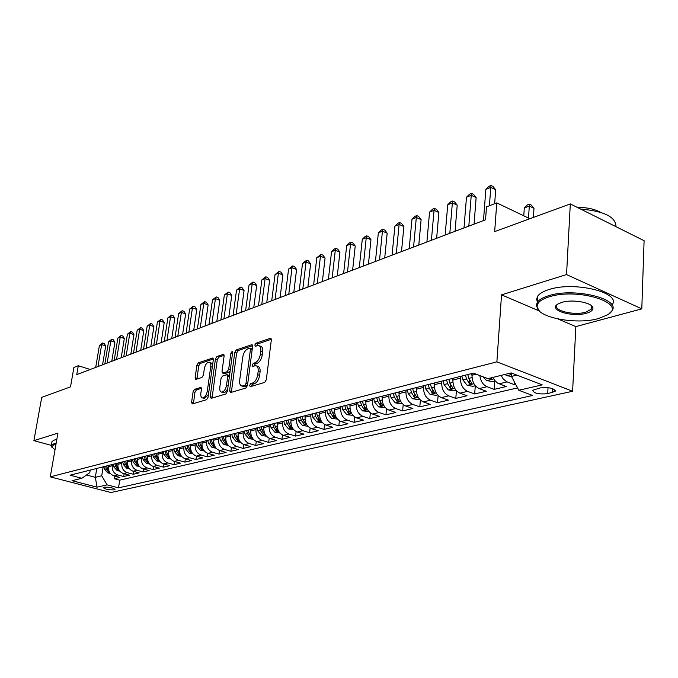 <?xml version="1.0" encoding="UTF-8"?>
<svg xmlns="http://www.w3.org/2000/svg" width="678" height="678" viewBox="0 0 678 678"><rect width="100%" height="100%" fill="white"/><g stroke="black" fill="none" stroke-linecap="round" stroke-linejoin="round"><path stroke-width="1.02" d="M249.563 385.443L250.292 386.697L264.649 382.426L266.301 379.79L271.31 340.068L270.225 338.347L255.945 343.221L254.818 345.034L255.335 346.263L258.377 345.466C260.267 345.822 261.064 347.704 260.759 351.111L260.335 354.374C259.53 358.696 257.81 361.476 255.157 362.73L253.335 363.315L252.208 365.137L252.733 366.391L255.708 365.654C257.64 366.027 258.454 367.951 258.149 371.434L257.725 374.731C256.911 379.087 255.182 381.867 252.53 383.07L250.691 383.621L249.563 385.443M256.725 366.001L257.606 366.298C259.547 366.671 260.36 368.595 260.055 372.078L259.632 375.375C258.818 379.722 257.089 382.502 254.436 383.706L252.597 384.257L251.445 386.358M271.319 339.297L257.826 343.873L256.691 345.848M259.403 345.831L260.259 346.127C262.157 346.492 262.954 348.365 262.649 351.772L262.233 355.035C261.428 359.348 259.708 362.128 257.055 363.383L255.225 363.967L254.081 366.001M591.597 307.397L592.572 307.049M114.277 489.872L115.023 489.508C113.243 487.787 109.539 487.007 103.92 487.185L103.2 487.541C104.98 489.27 108.675 490.041 114.277 489.872M194.561 389.341L193.094 391.765L191.594 402.19L192.238 403.944L206.561 399.715L208.07 397.249L213.324 359.713L212.672 358.026L198.366 362.849L196.908 365.281L195.12 377.714L195.747 379.409L201.959 377.451L203.442 375.002L204.324 368.773C205.197 364.739 206.756 362.518 209.01 362.094C210.443 362.383 211.019 363.9 210.739 366.637L207.273 391.308C206.409 395.35 204.858 397.571 202.62 397.969C201.146 397.664 200.552 396.105 200.849 393.282L201.425 389.172L200.773 387.443L194.561 389.341L196.4 389.926L194.933 392.35L193.425 403.63M558.07 319.007L575.851 326.601L641.795 308.854L566.545 274.582L570.308 203.925L494.677 231.605L496.754 202.883L486.507 206.875L485.541 219.774L76.75 374.587L78.284 365.747L73.894 367.451L70.512 386.858L41.722 397.393L33.9 440.641L51.325 445.387M566.545 274.582L501.534 294.845L496.881 361.857L50.265 476.854L57.927 433.149L33.9 440.641M229.588 390.799L230.579 392.57L245.885 388.011L247.495 385.426L252.589 346.407L251.869 344.67L236.317 349.907L234.766 352.45L229.588 390.799L231.478 391.401L231.478 392.299M225.808 393.986L211.129 398.359L210.197 396.613L215.443 358.993L216.952 356.509L223.435 354.357L224.104 356.06L222.003 371.366L222.689 373.103L227.147 371.722L228.689 369.205L230.867 353.17L232.156 351.365L232.63 352.568L227.367 391.46L225.808 393.986M570.308 203.925L644.1 240.69L641.795 308.854M114.718 476.032L114.285 478.727L119.896 477.414L113.921 475.82L117.684 474.922C113.76 473.405 111.955 470.346 112.268 465.744L112.48 464.464M124.116 473.744L123.676 476.524L129.422 475.168L123.404 473.558L127.252 472.634C123.294 471.091 121.472 467.998 121.786 463.345L121.998 462.049M133.736 471.405L133.295 474.261L139.168 472.88L133.1 471.235L137.049 470.295C133.066 468.735 131.227 465.6 131.532 460.896L131.735 459.582M143.575 469.015L143.126 471.947L149.143 470.532L143.033 468.862L147.075 467.896C143.058 466.311 141.202 463.142 141.507 458.387L141.71 457.065M153.652 466.557L153.194 469.574L159.347 468.134L153.203 466.439L157.338 465.447C153.296 463.837 151.423 460.633 151.719 455.819L151.923 454.48M163.966 464.049L163.5 467.15L169.805 465.667L163.618 463.947L167.847 462.938C163.779 461.303 161.881 458.057 162.178 453.184L162.381 451.828M174.526 461.472L174.06 464.667L180.518 463.15L174.28 461.404L178.619 460.362C174.517 458.709 172.61 455.413 172.89 450.489L173.093 449.124M185.348 458.828L184.874 462.125L191.493 460.574L185.213 458.794L189.662 457.726C185.526 456.048 183.602 452.709 183.874 447.726L184.077 446.344M196.434 456.116L195.959 459.523L202.739 457.921L196.417 456.116L200.976 455.023C196.815 453.319 194.866 449.938 195.137 444.895L195.332 443.488M207.799 453.336L207.315 456.845L214.273 455.209L207.909 453.37L212.578 452.251C208.383 450.514 206.417 447.099 206.68 441.988L206.875 440.573M219.46 450.48L218.969 454.107L226.096 452.429L219.689 450.556L224.486 449.412C220.257 447.641 218.274 444.175 218.528 439.013L218.723 437.573M231.41 447.548L230.91 451.294L238.232 449.573L231.774 447.666L236.698 446.488C232.444 444.7 230.435 441.183 230.681 435.954L230.876 434.496M243.673 444.531L243.173 448.412L250.682 446.649L244.182 444.709L249.241 443.497C244.953 441.675 242.927 438.115 243.156 432.81L243.351 431.344M256.267 441.429L255.759 445.454L263.462 443.641L256.92 441.666L262.115 440.42C257.793 438.564 255.75 434.954 255.97 429.589L256.157 428.098M269.191 438.234L268.674 442.412L276.59 440.556L270.005 438.539L275.336 437.268C270.988 435.378 268.92 431.716 269.132 426.276L269.319 424.767M282.472 434.945L281.946 439.293L290.082 437.378L283.446 435.327L288.93 434.022C284.548 432.098 282.455 428.386 282.65 422.877L282.836 421.343M296.108 431.547L295.583 436.09L303.939 434.123L297.261 432.03L302.897 430.683C298.481 428.725 296.371 424.962 296.557 419.377L296.735 417.826M310.134 428.055L309.592 432.793L318.194 430.767L311.465 428.632L317.262 427.25C312.812 425.259 310.677 421.436 310.855 415.784L311.033 414.216M324.55 424.445L323.999 429.403L332.847 427.318L326.076 425.148L332.034 423.725C327.559 421.699 325.406 417.817 325.559 412.08L325.737 410.487M339.381 420.724L338.822 425.911L347.924 423.775L341.11 421.555L347.246 420.089C342.737 418.021 340.559 414.089 340.703 408.275L340.873 406.656M354.645 416.877L354.077 422.326L363.442 420.123L356.586 417.86L362.908 416.351C358.365 414.25 356.162 410.249 356.289 404.351L356.459 402.715M370.358 412.894L369.781 418.631L379.426 416.368L372.527 414.055L379.036 412.495C374.468 410.351 372.239 406.291 372.349 400.308L372.51 398.656M386.536 408.775L385.952 414.826L395.893 412.495L388.952 410.131L395.655 408.529C391.062 406.342 388.808 402.215 388.892 396.147L389.053 394.469M403.207 404.503L402.622 410.91L412.868 408.503L405.876 406.088L412.792 404.435C408.164 402.207 405.885 398.011 405.961 391.859L406.114 390.147M420.394 400.079L419.801 406.868L430.369 404.385L423.335 401.918L430.471 400.206C425.809 397.935 423.504 393.672 423.555 387.426L423.708 385.697M438.124 395.477L437.522 402.698L448.421 400.139L441.344 397.613L448.709 395.85C444.022 393.528 441.692 389.197 441.717 382.858L441.87 381.104M456.413 390.697L455.802 398.401L467.057 395.757L459.938 393.172L467.549 391.359C462.828 388.986 460.472 384.579 460.472 378.138L460.616 376.358M475.286 385.731L474.676 393.96L486.296 391.231L479.143 388.587L486.999 386.706C483.016 384.85 480.634 381.146 479.871 375.587M494.754 381.028L494.169 389.375L506.178 386.553L497.466 383.07L494.728 380.434L492.999 377.383M113.921 475.82C109.997 474.312 108.2 471.261 108.522 466.684L108.726 465.405M123.404 473.558C119.455 472.024 117.641 468.939 117.955 464.311L118.158 463.023M133.1 471.235C129.125 469.685 127.294 466.566 127.608 461.879L127.811 460.582M143.033 468.862C139.032 467.286 137.185 464.133 137.49 459.396L137.693 458.082M153.203 466.439C149.168 464.837 147.304 461.642 147.601 456.853L147.804 455.523M163.618 463.947C159.55 462.328 157.669 459.091 157.957 454.243L158.16 452.896M174.28 461.404C170.186 459.752 168.288 456.48 168.576 451.573L168.771 450.209M185.213 458.794C181.094 457.116 179.17 453.802 179.45 448.844L179.653 447.463M196.417 456.116C192.264 454.413 190.323 451.056 190.594 446.039L190.798 444.641M207.909 453.37C203.722 451.641 201.764 448.243 202.027 443.158L202.222 441.751M219.689 450.556C215.477 448.802 213.494 445.353 213.748 440.208L213.943 438.785M231.774 447.666C227.528 445.887 225.537 442.395 225.782 437.183L225.977 435.734M244.182 444.709C239.91 442.895 237.893 439.352 238.122 434.081L238.317 432.615M256.92 441.666C252.614 439.819 250.572 436.225 250.801 430.894L250.996 429.403M270.005 438.539C265.666 436.666 263.606 433.022 263.818 427.615L264.013 426.115M283.446 435.327C279.073 433.42 276.997 429.725 277.2 424.25L277.387 422.725M297.261 432.03C292.862 430.089 290.76 426.343 290.947 420.792L291.133 419.25M311.465 428.632C307.032 426.657 304.905 422.86 305.083 417.233L305.269 415.673M326.076 425.148C321.609 423.131 319.465 419.275 319.626 413.572L319.804 411.995M341.11 421.555C336.619 419.504 334.44 415.589 334.593 409.809L334.771 408.207M356.586 417.86C352.06 415.775 349.865 411.8 350.001 405.936L350.17 404.308M372.527 414.055C367.968 411.927 365.747 407.885 365.866 401.944L366.035 400.291M388.952 410.131C384.358 407.961 382.121 403.859 382.214 397.833L382.375 396.155M405.876 406.088C401.257 403.876 398.986 399.706 399.071 393.587L399.223 391.892M423.335 401.918C418.682 399.656 416.394 395.427 416.453 389.214L416.606 387.494M441.344 397.613C436.666 395.308 434.344 391.011 434.386 384.706L434.53 382.96M459.938 393.172C455.235 390.825 452.887 386.443 452.904 380.044L453.04 378.273M479.143 388.587C474.405 386.18 472.032 381.731 472.024 375.239L472.159 373.434M540.163 387.918L532.806 390.231C533.628 393.308 538.595 394.452 547.697 393.664L555.163 391.35C554.35 388.248 549.35 387.104 540.163 387.918M496.881 361.857L572.605 391.257L110.98 492.525L50.265 476.854M114.285 478.727L119.718 480.168L118.506 487.846L532.637 395.477L518.789 390.257L511.483 376.417L511.695 373.112M118.506 487.846L107.09 484.863L97.039 487.168L72.029 480.694L81.877 478.278L70.071 475.193L473.354 373.137L487.931 378.629L511.195 372.917L542.231 384.867L518.789 390.257M514.483 382.104L514.322 384.638L506.602 381.689L503.254 378.994L501.11 375.392M494.169 389.375L486.999 386.706M474.676 393.96L467.549 391.359M455.802 398.401L448.709 395.85M437.522 402.698L430.471 400.206M419.801 406.868L412.792 404.435M402.622 410.91L395.655 408.529M385.952 414.826L379.036 412.495M369.781 418.631L362.908 416.351M354.077 422.326L347.246 420.089M338.822 425.911L332.034 423.725M323.999 429.403L317.262 427.25M309.592 432.793L302.897 430.683M295.583 436.09L288.93 434.022M281.946 439.293L275.336 437.268M268.674 442.412L262.115 440.42M255.759 445.454L249.241 443.497M243.173 448.412L236.698 446.488M230.91 451.294L224.486 449.412M218.969 454.107L212.578 452.251M207.315 456.845L200.976 455.023M195.959 459.523L189.662 457.726M184.874 462.125L178.619 460.362M174.06 464.667L167.847 462.938M163.5 467.15L157.338 465.447M153.194 469.574L147.075 467.896M143.126 471.947L137.049 470.295M133.295 474.261L127.252 472.634M123.676 476.524L117.684 474.922M119.718 480.168L517.543 387.901M514.322 384.638L515.653 384.324M96.785 468.43L95.318 477.329L101.708 475.786L103.175 466.811M511.483 376.417L516.882 375.112M575.851 326.601L572.605 391.257M90.242 369.476L78.284 365.747M529.874 218.723L496.754 202.883M86.47 474.998L95.318 477.329L97.039 487.168M90.216 470.091L89.801 472.625L81.877 478.278M101.708 475.786L107.09 484.863M501.534 294.845L539.476 311.058M252.606 345.653L238.181 350.551L236.622 353.085L231.478 391.401M244.843 385.384L245.961 383.579L250.445 349.39L249.936 348.17L247.826 348.839C245.25 350.102 243.563 352.848 242.766 357.069L239.69 380.282C239.359 383.756 240.156 385.689 242.063 386.062L244.843 385.384L246.741 386.011L247.521 385.248M252.233 349.153L250.157 348.246M243.012 386.375L244.834 386.579L242.936 385.96M246.741 386.011L244.834 386.579M224.121 355.323L218.791 357.128L217.291 359.611L212.061 398.079M224.274 373.629L229.011 372.341L230.105 371.23M219.808 387.367C219.519 390.231 220.147 391.816 221.681 392.13C224.02 391.714 225.63 389.443 226.503 385.307L227.715 376.417L226.74 374.688L222.554 376.027L221.02 378.527L219.808 387.367M222.825 392.494L223.554 392.731C225.223 392.621 226.638 391.13 227.8 388.257M229.486 375.798L227.291 374.748M201.442 388.35L196.4 389.926M203.798 398.342L204.476 398.554L208.46 394.452M212.587 364.942L210.841 362.713L209.705 362.332M213.341 358.984L200.188 363.45L198.722 365.874L196.925 379.078M511.509 376.476L506.703 375.654L504.907 374.459M533.417 217.426L533.984 208.358L529.289 206.078L524.297 207.96L523.789 215.807M508.797 373.51L511.619 374.248M528.526 218.079L529.399 204.154L531.281 205.061L533.984 208.358M524.297 207.96L527.408 204.909L529.399 204.154M494.669 203.697L495.686 189.772L490.779 187.391L489.423 205.739M485.838 189.391L489.033 186.281L491.008 185.475L490.779 187.391L485.838 189.391L483.49 220.553M491.008 185.475L492.965 186.433L495.686 189.772M598.564 318.516L607.293 314.948C628.506 303.481 577.927 287.303 549.121 296.862C541.163 299.362 537.162 302.558 537.12 306.456C536.383 317.414 576.207 325.126 598.564 318.516M539.357 310.948L536.264 305.592L537.323 302.244C539.163 299.642 542.9 297.473 548.544 295.744C574.258 287.116 622.54 299.218 611.59 311.227L608.997 313.719M586.478 313.219C572.113 317.651 547.629 309.965 557.799 304.083L561.757 302.396C572.757 298.845 593.589 302.837 592.928 308.329C592.835 310.371 590.682 312.007 586.478 313.219M557.748 304.117L557.07 304.871C552.409 310.482 573.902 315.838 585.919 312.134L591.521 309.041L592.047 307.473L591.072 305.405M580.673 209.087C604.115 211.104 615.887 216.968 615.988 226.681M601.954 219.689L610.878 224.138M577.207 207.358C586.911 207.392 594.725 209.053 600.657 212.35M537.332 302.066L536.637 299.083L537.688 296.159C539.527 293.523 543.264 291.328 548.9 289.574C574.469 280.861 622.531 292.888 611.92 305.015M56.003 444.149L54.113 444.573L51.672 446.81L55.011 449.777M51.875 447.327L51.333 445.378L53.715 443.904L56.13 443.404M51.884 442.251L52.011 441.514L54.401 440.022L56.816 439.505M495.126 380.934L492.516 381.57L486.592 380.57L482.914 376.739M488.567 378.468L491.72 378.968L490.965 377.883M471.998 375.629L471.456 373.612M475.303 385.731L472.964 386.299L467.134 385.316L462.862 379.866L461.837 376.044M465.472 375.129L466.506 378.96L469.329 383.562L472.083 383.773L468.812 378.383L467.786 374.544M452.879 380.341L452.37 378.443M456.125 390.375L454.048 390.875L448.294 389.909L444.065 384.562L443.056 380.799M446.582 379.909L447.59 383.68L450.387 388.206L453.074 388.418L449.828 383.121L448.819 379.341M434.369 384.909L433.895 383.121M437.564 394.867L435.725 395.308L430.047 394.367L425.86 389.104L424.869 385.401M428.284 384.536L429.276 388.248L432.039 392.698L434.666 392.926L431.437 387.706L430.445 383.994M474.075 224.121L476.134 197.603L471.252 195.281L468.82 226.113M466.472 197.213L469.625 194.145L471.532 193.374L471.252 195.281L466.472 197.213L464.006 227.927M471.532 193.374L473.481 194.306L476.134 197.603M455.057 231.325L457.209 205.18L452.362 202.917L449.811 233.308M447.726 204.79L450.836 201.764L452.684 201.019L452.362 202.917L447.726 204.79L445.158 235.071M452.684 201.019L454.624 201.925L457.209 205.18M436.632 238.3L438.878 212.519L434.056 210.307L431.403 240.275M429.564 212.121L432.632 209.146L434.429 208.426L434.056 210.307L429.564 212.121L426.894 241.987M434.429 208.426L436.352 209.307L438.878 212.519M418.792 245.055L421.114 219.63L416.317 217.477L413.572 247.029M411.97 219.231L414.995 216.299L416.733 215.596L416.317 217.477L411.97 219.231L409.207 248.682M416.733 215.596L418.648 216.46L421.114 219.63M416.445 389.341L415.987 387.647M419.58 399.215L417.962 399.605L412.368 398.681L408.215 393.503L407.249 389.858M410.554 389.028L411.529 392.681L414.266 397.054L416.826 397.283L413.631 392.155L412.648 388.494M401.486 251.606L403.893 226.528L399.122 224.426L396.291 253.572M394.901 226.13L397.893 223.24L399.579 222.554L399.122 224.426L394.901 226.13L392.054 255.182M399.579 222.554L401.478 223.401L403.893 226.528M399.062 393.638L398.639 392.045M402.147 403.435L400.749 403.774L395.232 402.868L391.121 397.774L390.164 394.189M393.367 393.376L394.325 396.977L397.037 401.283L399.545 401.512L396.359 396.469L395.401 392.859M384.714 257.962L387.18 233.215L382.443 231.164L379.536 259.92M378.349 232.817L381.299 229.969L382.934 229.3L382.443 231.164L378.349 232.817L375.426 261.479M382.934 229.3L384.833 230.13L387.18 233.215M388.892 396.147L382.214 397.833L381.816 396.299M385.248 407.529L378.612 406.919L374.527 401.918L373.595 398.376M376.705 397.596L377.646 401.139L380.324 405.376L382.773 405.614L379.621 400.647L378.671 397.096M368.434 264.123L370.968 239.707L366.256 237.698L363.272 266.081M362.289 239.309L365.196 236.495L366.79 235.851L366.256 237.698L362.289 239.309L359.289 267.59M366.79 235.851L368.671 236.656L370.968 239.707M365.874 401.868L365.493 400.427M368.849 411.495L362.476 410.86L358.433 405.936L357.509 402.452M360.535 401.681L361.459 405.181L364.111 409.351L366.51 409.588L363.374 404.698L362.45 401.198M352.628 270.115L355.221 246.012L350.543 244.046L347.492 272.056M346.687 245.606L349.568 242.834L351.111 242.207L350.543 244.046L346.687 245.606L343.619 273.522M351.111 242.207L352.975 242.995L355.221 246.012M350.018 405.8L349.653 404.435M352.941 415.351L346.814 414.682L342.814 409.834L341.907 406.402M344.839 405.656L345.746 409.097L348.373 413.207L350.721 413.453L347.611 408.631L346.695 405.19M334.61 409.631L334.271 408.334M337.491 419.089L331.61 418.394L327.635 413.622L326.745 410.232M329.593 409.512L330.491 412.91L333.093 416.953L335.39 417.199L332.296 412.453L331.398 409.054M319.652 413.343L319.33 412.114M322.482 422.716L316.829 421.996L312.897 417.301L312.016 413.961M314.787 413.266L315.668 416.606L318.245 420.589L320.491 420.843L317.423 416.165L316.541 412.817M305.117 416.962L304.812 415.784M307.897 426.25L302.464 425.504L298.566 420.877L297.701 417.589M300.388 416.902L301.261 420.199L303.812 424.131L306.015 424.377L302.964 419.775L302.1 416.47M290.989 420.479L290.692 419.36M293.718 429.683L288.497 428.911L284.633 424.352L283.777 421.106M286.396 420.445L287.252 423.699L289.777 427.572L291.938 427.818L288.913 423.284L288.057 420.029M277.243 423.894L276.963 422.835M279.938 433.013L274.904 432.233L271.081 427.733L270.242 424.538M272.785 423.894L273.624 427.098L276.124 430.911L278.251 431.166L275.243 426.699L274.395 423.479M263.869 427.225L263.606 426.216M266.488 436.225L261.683 435.462L257.886 431.03L257.064 427.869M259.538 427.242L260.369 430.411L262.844 434.166L264.929 434.429L261.937 430.013L261.106 426.843M250.86 430.471L250.606 429.505M253.377 439.327L248.809 438.598L245.046 434.234L244.233 431.115M246.639 430.505L247.462 433.632L249.911 437.335L251.953 437.598L248.987 433.25L248.173 430.123M238.181 433.623L237.944 432.708M240.622 442.353L236.266 441.658L232.546 437.352L231.74 434.276M234.088 433.683L234.893 436.768L237.325 440.429L239.326 440.683L236.385 436.395L235.58 433.31M225.842 436.708L225.613 435.827M228.189 445.302L224.054 444.641L220.358 440.395L219.57 437.361M226.876 443.361L224.104 439.463L223.308 436.412M221.859 436.776L222.647 439.819L225.054 443.429L227.037 443.658M213.816 439.708L213.604 438.869M216.087 448.166L212.155 447.548L208.493 443.361L207.714 440.361M214.765 446.192L212.138 442.446L211.358 439.437M209.943 439.793L210.722 442.802L213.104 446.361L215.011 446.658M202.103 442.632L201.891 441.836M204.29 450.972L200.552 450.378L196.917 446.243L196.145 443.285M202.976 448.98L200.476 445.361L199.705 442.387M198.323 442.734L199.095 445.7L201.459 449.217L203.358 449.472M337.28 275.921L339.932 252.14L335.288 250.216L332.169 277.861M331.542 251.724L334.381 248.996L335.881 248.385L335.288 250.216L331.542 251.724L328.406 279.285M335.881 248.385L337.737 249.157L339.932 252.14M322.372 281.565L325.076 258.089L320.457 256.208L317.287 283.497M316.821 257.674L321.075 254.386L320.457 256.208L316.821 257.674L313.626 284.879M321.075 254.386L322.923 255.14L325.076 258.089M307.88 287.057L310.634 263.869L306.049 262.03L302.82 288.972M302.507 263.454L306.693 260.225L306.049 262.03L302.507 263.454L299.261 290.32M306.693 260.225L308.524 260.962L310.634 263.869M293.794 292.396L296.583 269.497L292.032 267.691L288.752 294.303M288.582 269.081L292.701 265.895L292.032 267.691L288.582 269.081L285.294 295.608M292.701 265.895L294.523 266.615L296.583 269.497M280.09 297.583L282.921 274.963L278.395 273.2L275.073 299.481M275.048 274.556L279.09 271.412L278.395 273.2L275.048 274.556L271.709 300.752M279.09 271.412L280.895 272.124L282.921 274.963M266.751 302.634L269.624 280.285L265.123 278.556L261.759 304.524M261.869 279.878L265.844 276.785L265.123 278.556L261.869 279.878L258.488 305.761M265.844 276.785L267.641 277.48L269.624 280.285M253.767 307.549L256.674 285.472L252.208 283.777L248.801 309.431M249.038 285.065L252.945 282.014L252.208 283.777L249.038 285.065L245.614 310.634M252.945 282.014L254.733 282.692L256.674 285.472M241.122 312.338L244.063 290.523L239.631 288.862L236.19 314.211M236.537 290.108L240.385 287.108L239.631 288.862L236.537 290.108L233.088 315.38M240.385 287.108L242.156 287.777L244.063 290.523M228.808 316.999L231.774 295.439L227.376 293.811L223.901 318.863M224.359 295.032L228.147 292.074L227.376 293.811L224.359 295.032L220.875 320.008M228.147 292.074L229.91 292.726L231.774 295.439M216.807 321.55L219.808 300.235L215.434 298.634L211.926 323.398M212.494 299.82L216.223 296.913L215.434 298.634L212.494 299.82L208.985 324.508M216.223 296.913L217.969 297.549L219.808 300.235M205.112 325.974L208.129 304.914L203.79 303.337L200.256 327.813M200.925 304.498L204.595 301.625L203.79 303.337L200.925 304.498L197.383 328.906M204.595 301.625L206.332 302.252L208.129 304.914M193.705 330.296L196.747 309.465L192.433 307.931L188.874 332.127M189.645 309.058L193.255 306.219L192.433 307.931L189.645 309.058L186.077 333.186M193.255 306.219L194.984 306.837L196.747 309.465M190.679 445.48L190.476 444.717M192.789 453.701L189.23 453.141L185.636 449.065L184.874 446.141M191.442 451.667L189.103 448.2L188.34 445.26M186.992 445.599L187.755 448.531L190.094 451.997L191.84 452.353M179.534 448.268L179.339 447.539M181.577 456.362L178.195 455.836L174.627 451.811L173.882 448.921M180.297 454.37L178.009 450.963L177.255 448.065M175.949 448.395L176.695 451.294L179.017 454.718L180.857 454.972M168.661 450.98L168.483 450.285M170.636 458.964L167.424 458.464L163.89 454.489L163.152 451.633M169.373 456.972L167.186 453.667L166.449 450.802M165.169 451.124L165.907 453.989L168.203 457.362L169.771 457.735M158.05 453.633L157.881 452.972M159.966 461.506L156.915 461.032L153.406 457.108L152.677 454.285M158.711 459.506L156.626 456.302L155.898 453.472M154.643 453.785L155.381 456.616L157.652 459.955L159.144 460.328M182.585 334.508L185.645 313.914L181.357 312.405L177.78 336.33M178.636 313.507L182.196 310.71L181.357 312.405L178.636 313.507L175.051 337.364M182.196 310.71L183.907 311.312L185.645 313.914M171.729 338.619L174.805 318.253L170.551 316.77L166.949 340.424M167.89 317.846L171.407 315.084L170.551 316.77L167.89 317.846L164.288 341.441M171.407 315.084L173.102 315.677L174.805 318.253M161.135 342.627L164.229 322.491L160.008 321.033L156.389 344.432M157.406 322.075L160.864 319.355L160.008 321.033L157.406 322.075L153.787 345.416M160.864 319.355L162.551 319.94L164.229 322.491M150.787 346.551L153.898 326.626L149.711 325.186L146.067 348.339M147.168 326.211L150.584 323.533L149.711 325.186L147.168 326.211L143.533 349.297M150.584 323.533L152.253 324.101L153.898 326.626M147.694 456.226L147.533 455.591M149.541 463.981L146.651 463.532L143.168 459.659L142.448 456.87M148.312 461.981L146.321 458.879L145.592 456.082M144.372 456.387L145.1 459.184L147.355 462.472L148.753 462.854M140.693 350.373L143.812 330.661L139.651 329.254L135.998 352.153M137.176 330.254L140.532 327.601L139.651 329.254L137.176 330.254L133.515 353.094M140.532 327.601L142.194 328.169L143.812 330.661M137.583 458.752L137.431 458.142M139.371 466.405L136.625 465.981L133.176 462.159L132.464 459.404M138.151 464.405L136.253 461.387L135.541 458.625M134.346 458.93L135.058 461.684L137.295 464.939L138.617 465.32M130.829 354.111L133.956 334.61L129.829 333.22L126.159 355.874M127.405 334.203L130.718 331.584L129.829 333.22L127.405 334.203L123.735 356.798M130.718 331.584L132.371 332.135L133.956 334.61M127.71 461.226L127.557 460.642M129.439 468.778L126.837 468.371L123.413 464.591L122.71 461.871M128.235 466.769L126.413 463.845L125.71 461.108M124.549 461.404L125.252 464.133L127.464 467.354L128.718 467.727M121.184 357.764L124.328 338.466L120.226 337.102L116.548 359.518M117.862 338.059L121.125 335.474L120.226 337.102L117.862 338.059L114.175 360.416M121.125 335.474L122.769 336.017L124.328 338.466M118.065 463.642L117.921 463.082M119.735 471.091L117.269 470.702L113.87 466.973L113.184 464.286M118.54 469.074L116.811 466.244L116.116 463.54M114.972 463.828L115.667 466.523L117.862 469.701L119.04 470.074M111.76 361.332L114.921 342.229L110.845 340.89L107.149 363.077M108.531 341.831L111.751 339.28L110.845 340.89L108.531 341.831L104.836 363.95M111.751 339.28L113.379 339.814L114.921 342.229M108.633 465.998L108.497 465.464M110.251 473.346L107.912 472.99L104.548 469.303L103.87 466.642M109.073 471.329L107.421 468.583L106.734 465.913M105.624 466.193L106.302 468.862L108.48 472.007L109.582 472.363M102.556 364.815L105.717 345.916L101.666 344.602L97.971 366.552M99.403 345.509L102.581 342.992L101.666 344.602L99.403 345.509L95.708 367.408M102.581 342.992L104.2 343.517L105.717 345.916M108.522 466.684L112.268 465.744M117.955 464.311L121.786 463.345M127.608 461.879L131.532 460.896M137.49 459.396L141.507 458.387M147.601 456.853L151.719 455.819M157.957 454.243L162.178 453.184M168.576 451.573L172.89 450.489M179.45 448.844L183.874 447.726M190.594 446.039L195.137 444.895M202.027 443.158L206.68 441.988M213.748 440.208L218.528 439.013M225.782 437.183L230.681 435.954M238.122 434.081L243.156 432.81M250.801 430.894L255.97 429.589M263.818 427.615L269.132 426.276M277.2 424.25L282.65 422.877M290.947 420.792L296.557 419.377M305.083 417.233L310.855 415.784M319.626 413.572L325.559 412.08M334.593 409.809L340.703 408.275M350.001 405.936L356.289 404.351M365.866 401.944L372.349 400.308M399.071 393.587L405.961 391.859M416.453 389.214L423.555 387.426M434.386 384.706L441.717 382.858M452.904 380.044L460.472 378.138M472.024 375.239L476.168 374.197M498.991 383.841L507.11 381.9M552.646 388.621L552.426 392.613M548.036 387.655L547.697 393.664M254.436 383.706L252.53 383.07M259.632 375.375L257.725 374.731M260.055 372.078L258.149 371.434M255.225 363.967L253.335 363.315M257.055 363.383L255.157 362.73M262.233 355.035L260.335 354.374M262.649 351.772L260.759 351.111M257.826 343.873L255.945 343.221M271.107 338.661L270.225 338.347M252.597 384.257L250.691 383.621M236.622 353.085L234.766 352.45M238.181 350.551L236.317 349.907M252.394 345L251.555 344.712M247.665 384.138L245.961 383.579M252.123 349.975L250.445 349.39M212.061 397.206L210.197 396.613M217.291 359.611L215.443 358.993M218.791 357.128L216.952 356.509M223.91 354.653L223.155 354.399M224.816 373.688L222.96 373.07M229.011 372.341L227.147 371.722M230.308 369.739L228.689 369.205M232.478 353.713L230.867 353.17M228.13 385.841L226.503 385.307M229.334 376.951L227.715 376.417M201.205 387.689L200.535 387.477M208.832 391.808L207.273 391.308M212.282 367.154L210.739 366.637M196.942 378.307L195.12 377.714M198.722 365.874L196.908 365.281M200.188 363.45L198.366 362.849M213.129 358.306L212.4 358.06M193.433 402.766L191.594 402.19M194.933 392.35L193.094 391.765M506.856 375.68L511.602 374.527M486.736 380.595L493.728 378.883M467.278 385.341L473.93 383.723M468.812 378.383L472.041 377.578M462.862 379.866L466.506 378.96M469.574 380.358L469.329 383.562M448.438 389.935L454.769 388.392M449.828 383.121L452.912 382.35M444.065 384.562L447.59 383.68M450.633 385.172L450.387 388.206M430.191 394.393L436.208 392.918M431.437 387.706L434.386 386.977M425.86 389.104L429.276 388.248M432.284 389.825L432.039 392.698M412.512 398.706L418.241 397.308M413.631 392.155L416.445 391.452M408.215 393.503L411.529 392.681M414.512 394.325L414.266 397.054M395.367 402.885L400.825 401.554M396.359 396.469L399.054 395.791M391.121 397.774L394.325 396.977M397.283 398.681L397.037 401.283M378.748 406.944L383.934 405.681M379.621 400.647L382.197 400.003M374.527 401.918L377.646 401.139M380.57 402.901L380.324 405.376M362.611 410.885L367.552 409.673M363.374 404.698L365.84 404.08M358.433 405.936L361.459 405.181M364.349 406.986L364.111 409.351M346.95 414.699L351.653 413.555M347.611 408.631L349.967 408.046M342.814 409.834L345.746 409.097M348.611 410.953L348.373 413.207M331.737 418.411L336.212 417.326M332.296 412.453L334.559 411.893M327.635 413.622L330.491 412.91M333.322 414.792L333.093 416.953M316.957 422.021L321.219 420.979M317.423 416.165L319.584 415.631M312.897 417.301L315.668 416.606M318.474 418.529L318.245 420.589M302.591 425.53L306.651 424.538M302.964 419.775L305.041 419.258M298.566 420.877L301.261 420.199M304.041 422.148L303.812 424.131M288.616 428.937L292.481 427.996M288.913 423.284L290.896 422.792M284.633 424.352L287.252 423.699M290.006 425.674L289.777 427.572M275.031 432.25L278.709 431.352M275.243 426.699L277.141 426.225M271.081 427.733L273.624 427.098M276.353 429.089L276.124 430.911M261.801 435.479L265.301 434.623M261.937 430.013L263.759 429.564M257.886 431.03L260.369 430.411M263.064 432.42L262.844 434.166M248.928 438.624L252.258 437.81M248.987 433.25L250.733 432.81M245.046 434.234L247.462 433.632M250.131 435.657L249.911 437.335M236.393 441.683L239.563 440.903M236.385 436.395L238.054 435.979M232.546 437.352L234.893 436.768M237.537 438.802L237.325 440.429M224.172 444.658L227.189 443.929M224.104 439.463L225.706 439.064M220.358 440.395L222.647 439.819M225.266 441.87L225.054 443.429M212.273 447.565L215.138 446.87M212.138 442.446L213.672 442.064M208.493 443.361L210.722 442.802M213.316 444.853L213.104 446.361M200.663 450.395L203.392 449.734M200.476 445.361L201.942 444.988M196.917 446.243L199.095 445.7M201.663 447.76L201.459 449.217M189.348 453.158L191.942 452.523M189.103 448.2L190.51 447.844M185.636 449.065L187.755 448.531M190.298 450.599L190.094 451.997M178.306 455.853L180.772 455.252M178.009 450.963L179.365 450.624M174.627 451.811L176.695 451.294M179.212 453.362L179.017 454.718M167.534 458.481L169.881 457.913M167.186 453.667L168.483 453.345M163.89 454.489L165.907 453.989M168.398 456.057L168.203 457.362M157.025 461.048L159.245 460.506M156.626 456.302L157.872 455.989M153.406 457.108L155.381 456.616M157.847 458.684L157.652 459.955M146.762 463.549L148.863 463.04M146.321 458.879L147.507 458.574M143.168 459.659L145.1 459.184M147.541 461.243L147.355 462.472M136.736 465.998L138.736 465.506M136.253 461.387L137.388 461.099M133.176 462.159L135.058 461.684M137.473 463.752L137.295 464.939M126.939 468.388L128.837 467.922M126.413 463.845L127.506 463.566M123.413 464.591L125.252 464.133M127.65 466.193L127.464 467.354M117.37 470.718L119.167 470.286M116.811 466.244L117.853 465.981M113.87 466.973L115.667 466.523M118.04 468.583L117.862 469.701M108.022 473.007L109.717 472.591M107.421 468.583L108.421 468.337M104.548 469.303L106.302 468.862M108.658 470.922L108.48 472.007M555.223 390.197L555.163 391.35M243.961 386.689L242.063 386.062M224.554 373.722L222.689 373.103M223.554 392.731L221.681 392.13M204.476 398.554L202.62 397.969M537.688 296.159L537.323 302.244M591.521 309.041L591.665 305.914M592.047 307.473L592.928 308.329M537.12 306.456L536.264 305.592M52.011 441.514L51.333 445.378M51.672 446.81L51.223 446.209"/></g></svg>
